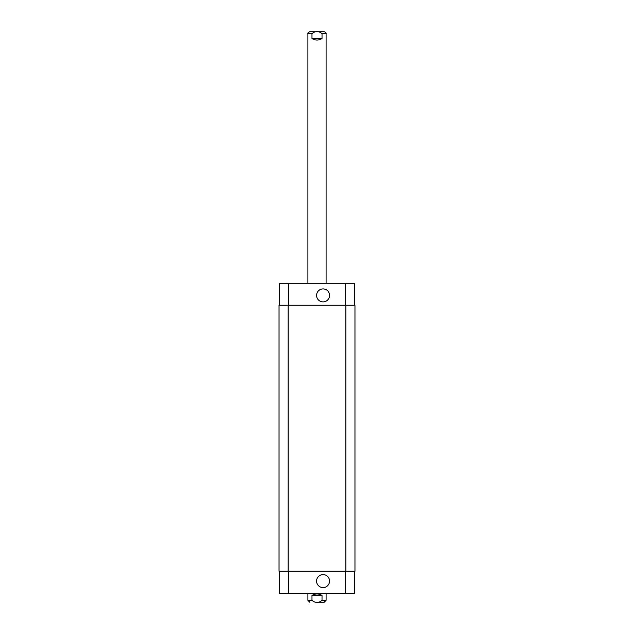 <?xml version="1.0" encoding="UTF-8"?>
<svg xmlns="http://www.w3.org/2000/svg" width="634" height="634" viewBox="0 0 634 634"><rect width="100%" height="100%" fill="white"/><g stroke="black" fill="none" stroke-linecap="round" stroke-linejoin="round"><path stroke-width="0.95" d="M321.739 31.7L312.261 31.7M311.976 38.523L311.976 33.673C315.328 30.852 318.672 30.852 322.024 33.673L322.024 38.523L311.976 38.523C315.328 40.521 318.672 40.521 322.024 38.523M307.91 283.279L307.91 33.673C307.648 32.881 308.306 32.223 309.875 31.7L324.125 31.7C325.694 32.223 326.351 32.881 326.09 33.673L322.024 33.673M317 602.3L324.125 602.3L317 602.3M322.024 595.477L322.024 600.327C318.672 603.148 315.328 603.148 311.976 600.327L311.976 595.477L322.024 595.477C318.672 593.479 315.328 593.479 311.976 595.477M316.572 581.085A6.491 6.491 0 0 1 326.304 575.458A6.491 6.491 0 0 1 326.304 586.704A6.491 6.491 0 0 1 316.572 581.085M316.572 295.404A6.491 6.491 0 0 1 326.304 289.786A6.491 6.491 0 0 1 326.304 301.023A6.491 6.491 0 0 1 316.572 295.404M279.34 305.255L279.34 283.279L354.66 283.279L354.66 305.255M279.34 571.234L279.34 593.21L354.66 593.21L354.66 571.234M288.129 305.255L279.039 305.255L279.039 571.234L354.961 571.234L354.961 305.255L288.129 305.255L288.129 571.234M279.039 305.255L279.039 571.234M307.91 33.673L311.976 33.673M311.976 600.327L307.91 600.327L309.875 602.3M326.09 593.21L326.09 600.327L322.024 600.327M288.43 305.255L288.43 283.279M345.57 305.255L345.57 283.279M288.43 571.234L288.43 593.21M345.57 571.234L345.57 593.21M345.871 571.234L345.871 305.255M326.09 283.279L326.09 33.673M326.09 600.327L324.125 602.3M307.91 593.21L307.91 600.327"/></g></svg>
